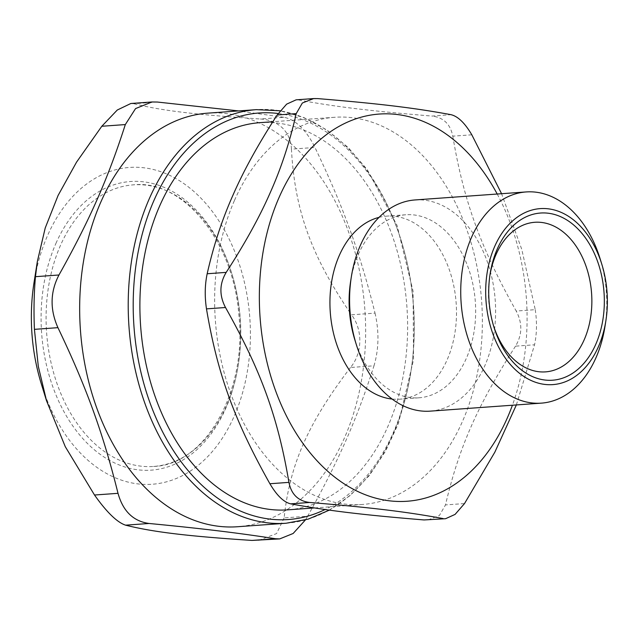 <?xml version="1.0" encoding="UTF-8"?>
<svg xmlns="http://www.w3.org/2000/svg" width="639" height="639" viewBox="0 0 639 639"><rect width="100%" height="100%" fill="white"/><g stroke="black" fill="none" stroke-linecap="round" stroke-linejoin="round"><path stroke-width="0.48" stroke-dasharray="3.19 2.4" d="M259.817 122.672A194.096 133.487 -94.1 0 1 406.899 306.672A194.096 133.487 -94.1 0 1 287.702 509.858M234.521 200.319A194.096 133.487 -94.1 0 1 334.556 117.288A194.096 133.487 -94.1 0 1 481.646 301.296A194.096 133.487 -94.1 0 1 362.441 504.475A194.096 133.487 -94.1 0 1 235.184 404.934A194.096 133.487 -94.1 0 1 234.521 200.319M60.545 245.24A141.163 97.08 85.9 0 0 61.032 394.055A141.163 97.08 85.9 0 0 153.584 466.446A141.163 97.08 85.9 0 0 240.272 318.677A141.163 97.08 85.9 0 0 133.303 184.855A141.163 97.08 85.9 0 0 60.545 245.24M493.556 325.874A74.995 51.575 -94.1 0 1 493.132 324.532A74.995 51.575 -94.1 0 1 489.682 276.647A74.995 51.575 -94.1 0 1 489.913 275.257M317.647 98.598L296.121 99.836M298.613 99.972C335.435 106.785 370.644 111.034 432.06 116.074L451.094 114.7M471.814 134.805L452.787 136.171C450.391 124.158 443.482 117.456 432.06 116.074M452.787 136.171C463.834 201.421 480.568 247.565 516.208 311.041L535.242 309.667L521.783 249.394L501.575 193.713M516.368 404.934L534.547 344.788L515.513 346.162C522.319 334.812 522.55 323.11 516.208 311.041M515.513 346.162C477.445 405.485 458.97 447.38 445.487 504.93L464.521 503.556M428.042 519.97L439.36 515.537L445.487 504.93M497.206 194.024A194.096 133.487 -94.1 0 1 512.414 405.222M379.031 217.372A91.752 63.101 -94.1 0 1 386.627 216.142A91.752 63.101 -94.1 0 1 456.158 303.126A91.752 63.101 -94.1 0 1 399.806 399.175A91.752 63.101 -94.1 0 1 392.114 399.048M350.643 281.28A91.752 63.101 -94.1 0 1 358.503 254.018A91.752 63.101 -94.1 0 1 405.789 214.768A91.752 63.101 -94.1 0 1 465.951 261.822A91.752 63.101 -94.1 0 1 466.262 358.543A91.752 63.101 -94.1 0 1 418.968 397.801A91.752 63.101 -94.1 0 1 354.861 339.868M535.242 309.667C537.095 322.064 536.864 333.766 534.547 344.788M414.999 199.951A105.866 72.814 -94.1 0 1 484.41 254.242A105.866 72.814 -94.1 0 1 484.769 365.851A105.866 72.814 -94.1 0 1 430.207 411.141M604.989 326.385A105.866 72.814 85.9 0 0 600.125 258.787M34.027 282.566A158.807 109.221 -94.1 0 1 198.338 195.574A158.807 109.221 -94.1 0 1 213.474 450.183A158.807 109.221 -94.1 0 1 41.335 383.967M291.44 149.151C291.12 140.82 288.133 133.751 282.494 127.96C276.527 122.488 269.147 119.501 260.353 118.99L283.868 117.296C289.491 118.271 295.034 121.394 300.506 126.666C305.961 131.985 310.77 138.919 314.947 147.449L291.44 149.151C294.755 210.511 311.297 256.111 351.522 314.811L375.037 313.118C359.981 252.605 343.439 207.004 314.947 147.449M375.037 313.118C379.239 331.601 378.887 349.166 373.999 365.796L350.484 367.489C362.513 353.183 362.976 329.9 351.522 314.811M350.484 367.489C307.982 423.322 289.723 464.729 284.139 517.902L307.655 516.208C338.414 461.222 356.674 419.815 373.999 365.796M258.635 540.418L276.575 533.581L284.139 517.902M157.442 102.048L133.926 103.742L130.859 103.494M133.926 103.742C161.284 110.595 196.085 114.796 260.353 118.99M307.655 516.208L305.402 519.938M207.763 113.151A207.332 142.593 -94.1 0 1 297.662 149.885A207.332 142.593 -94.1 0 1 362.081 376.914A207.332 142.593 -94.1 0 1 237.548 526.736M283.868 117.296L238.674 110.93M55.92 243.419A144.686 99.508 -94.1 0 1 228.698 264.266A144.686 99.508 -94.1 0 1 138.04 469.825A144.686 99.508 -94.1 0 1 55.92 243.419M286.096 523.245A207.332 142.593 85.9 0 0 410.637 373.416A207.332 142.593 85.9 0 0 346.21 146.387A207.332 142.593 85.9 0 0 256.311 109.652M278.189 113.502A203.801 140.165 -94.1 0 1 412.267 292.646A203.801 140.165 -94.1 0 1 325.091 509.523M334.556 117.288L272.853 121.73M362.441 504.475L314.452 507.933M405.789 214.768L386.627 216.142M418.968 397.801L399.806 399.175M493.132 324.532L493.987 327.304M489.682 276.647L490.137 273.788M153.584 466.446C204.696 465.248 247.405 392.019 238.85 314.763C233.331 240.144 182.139 179.136 133.303 184.855M329.373 510.122L350.476 495.273L369.35 475.488L385.477 451.318L398.432 423.441L413.545 359.669L413.066 291.152L397.059 225.415L367.265 169.654L348.143 147.489L326.872 129.981L304.012 117.624L280.194 110.787"/><path stroke-width="0.96" d="M314.452 507.933L287.702 509.858A194.096 133.487 -94.1 0 1 160.437 410.318A194.096 133.487 -94.1 0 1 159.782 205.702A194.096 133.487 -94.1 0 1 259.817 122.672L272.853 121.73M489.913 275.257A74.995 51.575 -94.1 0 1 560.115 229.689A74.995 51.575 -94.1 0 1 584.182 339.796A74.995 51.575 -94.1 0 1 537.487 371.547A74.995 51.575 -94.1 0 1 493.556 325.874M225.503 307.503C261.143 370.979 277.885 417.123 288.932 482.373L269.898 483.739C234.257 420.262 217.524 374.119 206.477 308.877L225.503 307.503C219.169 295.434 219.401 283.732 226.198 272.382L207.172 273.756C213.522 245.68 222.14 219.433 233.027 195.031C243.659 170.645 258.388 143.959 277.19 114.988L296.224 113.614L302.351 103.007L313.677 98.574L317.647 98.598C379.055 103.638 414.272 107.887 451.094 114.7C458.027 116.41 464.936 123.111 471.814 134.805L501.575 193.713M313.677 98.574L296.121 99.836L286.639 104.141L277.19 114.988M424.072 519.946L445.591 518.708L424.072 519.946C362.656 514.906 327.44 510.657 290.625 503.844L309.651 502.47C371.067 507.51 406.284 511.759 443.107 518.572M269.898 483.739C276.775 495.433 283.684 502.134 290.625 503.844M207.172 273.756C204.855 284.778 204.624 296.48 206.477 308.877M512.414 405.222A194.096 133.487 -94.1 0 1 327.583 471.135A194.096 133.487 -94.1 0 1 279.235 197.1A194.096 133.487 -94.1 0 1 497.206 194.024M392.114 399.048A91.752 63.101 -94.1 0 1 337.696 347.169A91.752 63.101 -94.1 0 1 339.333 255.392A91.752 63.101 -94.1 0 1 379.031 217.372M541.361 403.137L430.207 411.141A105.866 72.814 -94.1 0 1 356.235 344.301L354.861 339.868A91.752 63.101 -94.1 0 1 350.643 281.28L351.362 276.703A105.866 72.814 -94.1 0 1 360.428 245.24A105.866 72.814 -94.1 0 1 414.999 199.951L526.145 191.94A105.866 72.814 85.9 0 0 471.582 237.237A105.866 72.814 85.9 0 0 471.941 348.846A105.866 72.814 85.9 0 0 541.361 403.137A105.866 72.814 85.9 0 0 595.923 357.848A105.866 72.814 85.9 0 0 604.989 326.385L605.892 320.658A88.222 60.673 -94.1 0 1 598.336 346.873A88.222 60.673 -94.1 0 1 505.129 357.8A88.222 60.673 -94.1 0 1 510.865 222.516A88.222 60.673 -94.1 0 1 601.834 264.322A88.222 60.673 -94.1 0 1 605.892 320.658M445.591 518.7L455.08 514.403L464.521 503.556L494.834 452.188L516.368 404.934M309.651 502.47C298.229 501.088 291.32 494.386 288.932 482.373M296.224 113.614C289.874 141.69 281.256 167.937 270.369 192.339C259.73 216.725 245.009 243.411 226.198 272.382M595.748 344.365A83.813 57.646 85.9 0 0 568.335 220.95A83.813 57.646 85.9 0 0 490.137 273.788A83.813 57.646 85.9 0 0 493.987 327.304A83.813 57.646 85.9 0 0 543.006 379.758A83.813 57.646 85.9 0 0 595.748 344.365M356.235 344.301A105.866 72.814 -94.1 0 1 351.362 276.703M601.834 264.322L600.125 258.787A105.866 72.814 85.9 0 0 526.145 191.94M94.508 495.017L65.282 446.693L46.519 400.725L41.335 383.967A158.807 109.221 -94.1 0 1 34.027 282.566L37.358 261.447L45.233 227.955L58.093 195.446L76.536 162.162L101.801 126.266L125.316 124.573C107.991 178.593 89.732 219.992 58.972 274.986L35.464 276.679C33.995 293.077 33.651 310.642 34.418 329.357L57.933 327.663C86.425 387.21 102.959 432.811 118.015 493.324L94.508 495.017C106.801 512.334 117.169 522.39 125.587 525.17L149.103 523.477C201.636 528.525 236.43 532.718 275.529 538.733L252.014 540.426L279.73 538.901M252.014 540.426C187.746 536.225 152.945 532.031 125.587 525.17M46.519 400.725L38.3 366.339L34.418 329.357M35.464 276.679L37.358 261.447M125.316 124.573L135.572 108.566L151.954 101.976L130.859 103.494L117.28 110.02L101.801 126.266M305.402 519.938L293.141 533.485L279.73 538.893L275.529 538.733M149.103 523.477C133.375 521.304 123.007 511.256 118.015 493.324M57.933 327.663C49.818 309.46 50.169 291.895 58.972 274.986M151.954 101.976L157.442 102.048L238.674 110.93M237.548 526.736A207.332 142.593 -94.1 0 1 80.434 330.187A207.332 142.593 -94.1 0 1 207.763 113.151L256.311 109.652A207.332 142.593 85.9 0 0 149.454 198.354A207.332 142.593 85.9 0 0 150.157 416.916A207.332 142.593 85.9 0 0 286.096 523.245L237.548 526.736M325.091 509.523A203.801 140.165 -94.1 0 1 165.908 438.034A203.801 140.165 -94.1 0 1 154.079 200.175A203.801 140.165 -94.1 0 1 278.189 113.502M286.096 523.245L308.19 519.132L329.373 510.122M280.194 110.787L256.311 109.652"/></g></svg>
